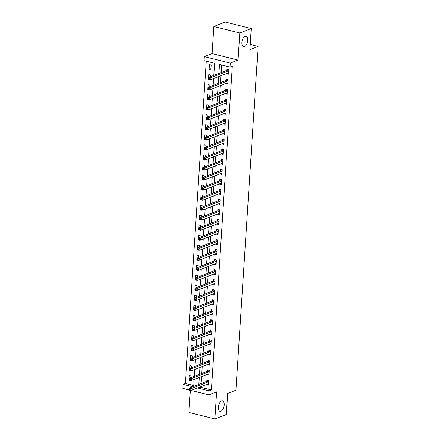 <?xml version="1.0" encoding="UTF-8"?>
<svg xmlns="http://www.w3.org/2000/svg" width="441" height="441" viewBox="0 0 441 441"><rect width="100%" height="100%" fill="white"/><g stroke="black" fill="none" stroke-linecap="round" stroke-linejoin="round"><path stroke-width="0.66" d="M244.535 46.52A5.38 2.729 -76 0 1 243.564 46.603A5.38 2.729 -76 0 1 242.032 41.625A5.38 2.729 -76 0 1 245.196 36.25A5.38 2.729 -76 0 1 246.166 36.168A5.38 2.729 -76 0 1 247.699 41.145A5.38 2.729 -76 0 1 244.535 46.52M220.947 411.233A5.38 2.729 -76 0 1 219.982 411.315A5.38 2.729 -76 0 1 218.449 406.337A5.38 2.729 -76 0 1 221.614 400.963A5.38 2.729 -76 0 1 222.584 400.88A5.38 2.729 -76 0 1 224.111 405.852A5.38 2.729 -76 0 1 220.947 411.233M213.78 75.428L214.569 63.234L204.034 60.61L204.293 56.597L230.285 63.08L230.026 67.093L219.491 64.463L218.907 73.438M212.082 53.576L238.074 60.059L239.827 32.976L251.282 28.533L225.285 22.05L213.83 26.493L212.082 53.576L204.293 56.597M190.292 390.522L188.875 412.467L214.866 418.95L216.619 391.867L208.83 394.888L191.069 390.461M189.63 389.315L208.295 381.823L206.537 381.382L189.035 388.174L190.793 388.609L190.661 390.616L188.908 390.18L189.58 390.114L189.63 389.315L188.93 389.138L188.875 389.938L182.833 388.405L183.092 384.398L192.64 386.774M206.228 61.156L185.385 383.505L183.092 384.398M239.827 32.976L213.83 26.493M251.282 28.533L249.92 49.596L258.167 46.399L235.929 390.246L227.683 393.444L226.321 414.507L214.866 418.95M185.385 383.505L193.726 385.588M190.936 377.656L191.052 375.952L189.294 375.512L188.98 380.329L190.738 380.765L190.76 380.451M191.587 367.623L191.697 365.92L189.944 365.479L189.63 370.297L191.388 370.732L191.405 370.418M192.237 357.596L192.348 355.887L190.589 355.452L190.28 360.264L192.033 360.705L192.055 360.385M192.888 347.563L192.998 345.86L191.24 345.419L190.925 350.237L192.684 350.672L192.706 350.358M193.533 337.536L193.643 335.827L191.89 335.392L191.576 340.204L193.334 340.645L193.351 340.325M194.183 327.503L194.294 325.8L192.535 325.359L192.226 330.171L193.979 330.612L194.001 330.298M194.834 317.47L194.944 315.767L193.186 315.326L192.871 320.144L194.63 320.579L194.652 320.265M195.479 307.443L195.589 305.734L193.836 305.299L193.522 310.111L195.28 310.552L195.297 310.232M196.129 297.41L196.239 295.707L194.481 295.266L194.172 300.084L195.925 300.519L195.947 300.205M196.78 287.383L196.89 285.674L195.131 285.239L194.817 290.051L196.576 290.492L196.598 290.172M197.425 277.35L197.535 275.647L195.782 275.206L195.468 280.018L197.226 280.459L197.243 280.145M198.075 267.318L198.185 265.614L196.427 265.173L196.118 269.991L197.871 270.427L197.893 270.113M198.726 257.29L198.836 255.582L197.077 255.146L196.763 259.958L198.522 260.399L198.544 260.08M199.371 247.258L199.481 245.554L197.728 245.113L197.414 249.931L199.172 250.367L199.189 250.053M200.021 237.23L200.131 235.522L198.373 235.086L198.064 239.898L199.817 240.339L199.839 240.02M200.672 227.198L200.782 225.489L199.023 225.053L198.709 229.866L200.468 230.307L200.49 229.993M201.316 217.165L201.427 215.462L199.674 215.021L199.36 219.839L201.118 220.274L201.135 219.96M201.967 207.138L202.077 205.429L200.319 204.993L200.01 209.806L201.763 210.247L201.785 209.927M202.617 197.105L202.728 195.402L200.969 194.961L200.655 199.779L202.413 200.214L202.436 199.9M203.262 187.078L203.373 185.369L201.62 184.933L201.305 189.746L203.064 190.181L203.081 189.867M203.913 177.045L204.023 175.336L202.265 174.901L201.956 179.713L203.709 180.154L203.731 179.84M204.563 167.012L204.674 165.309L202.915 164.868L202.601 169.686L204.359 170.121L204.381 169.807M205.208 156.985L205.319 155.276L203.566 154.841L203.251 159.653L205.01 160.094L205.026 159.774M205.859 146.952L205.969 145.249L204.211 144.808L203.902 149.626L205.655 150.061L205.677 149.747M206.509 136.925L206.62 135.216L204.861 134.781L204.547 139.593L206.305 140.029L206.327 139.714M207.154 126.892L207.264 125.183L205.512 124.748L205.197 129.56L206.956 130.001L206.972 129.687M207.805 116.859L207.915 115.156L206.156 114.715L205.848 119.533L207.601 119.969L207.623 119.654M208.455 106.832L208.565 105.123L206.807 104.688L206.493 109.5L208.251 109.941L208.273 109.622M209.1 96.799L209.21 95.096L207.457 94.655L207.143 99.473L208.902 99.909L208.918 99.594M209.751 86.772L209.861 85.063L208.102 84.628L207.794 89.44L209.547 89.876L209.569 89.562M210.401 76.74L210.511 75.031L208.753 74.595L208.439 79.408L210.197 79.849L210.219 79.534M210.848 69.816L211.156 65.003L209.403 64.562L209.089 69.38L210.848 69.816M200.887 386.652L200.842 387.358L211.382 389.987L232.319 66.2L230.026 67.093M221.685 65.009L221.2 72.55M220.996 75.703L220.55 82.583M220.346 85.736L219.905 92.61M219.701 95.763L219.254 102.643M219.05 105.796L218.604 112.67M218.4 115.829L217.959 122.703M217.755 125.856L217.308 132.735M217.104 135.889L216.658 142.763M216.454 145.916L216.013 152.795M215.809 155.949L215.362 162.823M215.158 165.981L214.712 172.855M214.508 176.009L214.067 182.888M213.863 186.041L213.416 192.915M213.212 196.069L212.766 202.948M212.562 206.101L212.121 212.975M211.917 216.134L211.471 223.008M211.267 226.161L210.82 233.041M210.616 236.194L210.175 243.068M209.971 246.221L209.525 253.101M209.321 256.254L208.874 263.128M208.67 266.287L208.229 273.161M208.025 276.314L207.579 283.194M207.375 286.347L206.928 293.221M206.724 296.374L206.283 303.254M206.079 306.407L205.633 313.281M205.429 316.44L204.982 323.314M204.778 326.467L204.337 333.346M204.128 336.5L203.687 343.374M203.483 346.527L203.036 353.406M202.832 356.56L202.386 363.434M202.182 366.592L201.741 373.466M201.537 376.62L201.09 383.499M206.564 384.447L208.301 385.142L208.615 380.329L206.857 379.888L206.774 381.195M207.209 374.42L208.951 375.115L209.26 370.297L207.507 369.861L207.419 371.168M207.86 364.387L209.602 365.082L209.91 360.269L208.152 359.828L208.069 361.135M208.51 354.36L210.247 355.055L210.561 350.237L208.802 349.801L208.72 351.102M209.155 344.327L210.897 345.022L211.206 340.209L209.453 339.768L209.365 341.075M209.806 334.295L211.548 334.989L211.856 330.177L210.098 329.736L210.015 331.042M210.456 324.267L212.193 324.962L212.507 320.144L210.748 319.708L210.666 321.015M211.101 314.235L212.843 314.929L213.152 310.117L211.399 309.676L211.311 310.982M211.752 304.207L213.494 304.902L213.802 300.084L212.044 299.648L211.961 300.949M212.402 294.175L214.139 294.869L214.453 290.057L212.694 289.616L212.612 290.922M213.047 284.142L214.789 284.836L215.098 280.024L213.345 279.583L213.257 280.889M213.698 274.115L215.44 274.809L215.748 269.991L213.99 269.556L213.907 270.862M214.348 264.082L216.084 264.776L216.399 259.964L214.64 259.523L214.558 260.829M214.993 254.055L216.735 254.749L217.044 249.931L215.291 249.496L215.202 250.797M215.643 244.022L217.385 244.716L217.694 239.898L215.936 239.463L215.853 240.769M216.294 233.989L218.03 234.684L218.345 229.871L216.586 229.43L216.503 230.737M216.939 223.962L218.681 224.656L218.99 219.839L217.237 219.403L217.148 220.709M217.589 213.929L219.331 214.624L219.64 209.811L217.882 209.37L217.799 210.677M218.24 203.902L219.976 204.591L220.291 199.779L218.532 199.343L218.449 200.644M218.885 193.869L220.627 194.564L220.935 189.746L219.183 189.31L219.094 190.617M219.535 183.836L221.277 184.531L221.586 179.719L219.827 179.278L219.745 180.584M220.186 173.809L221.922 174.504L222.236 169.686L220.478 169.25L220.395 170.557M220.831 163.776L222.573 164.471L222.881 159.659L221.128 159.218L221.046 160.524M221.481 153.749L223.223 154.438L223.532 149.626L221.773 149.19L221.691 150.491M222.132 143.716L223.868 144.411L224.182 139.593L222.424 139.158L222.341 140.464M222.777 133.684L224.519 134.378L224.827 129.566L223.074 129.125L222.992 130.431M223.427 123.656L225.169 124.351L225.478 119.533L223.719 119.098L223.637 120.404M224.078 113.624L225.814 114.318L226.128 109.506L224.37 109.065L224.287 110.371M224.723 103.596L226.465 104.285L226.773 99.473L225.02 99.038L224.938 100.339M225.373 93.564L227.115 94.258L227.424 89.44L225.665 89.005L225.583 90.311M226.024 83.531L227.76 84.225L228.074 79.413L226.316 78.972L226.233 80.279M226.668 73.504L228.41 74.198L228.719 69.38L226.966 68.945L226.883 70.251M258.167 46.399L250.251 44.425M238.074 60.059L230.285 63.08M211.382 389.987L209.089 390.875L208.83 394.888M193.676 386.371L194.117 379.497M194.321 376.344L194.768 369.464M194.972 366.311L195.418 359.437M195.622 356.284L196.063 349.404M196.267 346.251L196.714 339.377M196.918 336.218L197.364 329.344M197.568 326.191L198.009 319.312M198.213 316.158L198.659 309.284M198.863 306.131L199.31 299.252M199.514 296.098L199.955 289.224M200.159 286.066L200.605 279.192M200.809 276.038L201.256 269.159M201.46 266.006L201.901 259.132M202.105 255.978L202.551 249.099M202.755 245.946L203.202 239.072M203.406 235.913L203.847 229.039M204.051 225.886L204.497 219.006M204.701 215.853L205.148 208.979M205.352 205.826L205.793 198.946M205.997 195.793L206.443 188.919M206.647 185.76L207.094 178.886M207.298 175.733L207.739 168.853M207.943 165.7L208.389 158.826M208.593 155.673L209.04 148.793M209.243 145.64L209.684 138.766M209.888 135.608L210.335 128.733M210.539 125.58L210.985 118.701M211.189 115.548L211.63 108.673M211.834 105.52L212.281 98.641M212.485 95.488L212.931 88.613M213.135 85.455L213.576 78.581M198.599 387.54L198.549 388.251L209.089 390.875M218.703 76.591L218.262 83.47M218.058 86.623L217.611 93.498M217.407 96.651L216.961 103.53M216.757 106.683L216.316 113.563M216.112 116.716L215.666 123.59M215.462 126.743L215.015 133.623M214.811 136.776L214.37 143.65M214.166 146.809L213.72 153.683M213.516 156.836L213.069 163.716M212.865 166.869L212.424 173.743M212.22 176.896L211.774 183.776M211.57 186.929L211.123 193.803M210.919 196.962L210.478 203.836M210.274 206.989L209.828 213.868M209.624 217.022L209.177 223.896M208.973 227.049L208.532 233.928M208.328 237.082L207.882 243.956M207.678 247.114L207.231 253.988M207.027 257.142L206.586 264.021M206.382 267.174L205.936 274.048M205.732 277.202L205.285 284.081M205.082 287.234L204.641 294.108M204.437 297.267L203.99 304.141M203.786 307.294L203.34 314.174M203.136 317.327L202.695 324.201M202.491 327.354L202.044 334.234M201.84 337.387L201.394 344.261M201.19 347.42L200.749 354.294M200.545 357.447L200.098 364.327M199.894 367.48L199.448 374.354M199.244 377.507L198.803 384.387M200.842 387.358L198.549 388.251M208.378 383.995L206.548 384.706M189.547 380.109L188.98 380.329M210.919 68.669L209.089 69.38M209.006 79.187L208.439 79.408M208.361 89.22L207.794 89.44M207.711 99.253L207.143 99.473M207.061 109.28L206.493 109.5M206.416 119.313L205.848 119.533M205.765 129.34L205.197 129.56M205.115 139.373L204.547 139.593M204.47 149.405L203.902 149.626M203.819 159.433L203.251 159.653M203.169 169.465L202.601 169.686M202.524 179.493L201.956 179.713M201.873 189.525L201.305 189.746M201.223 199.558L200.655 199.779M200.578 209.585L200.01 209.806M199.927 219.618L199.36 219.839M199.277 229.651L198.709 229.866M198.632 239.678L198.064 239.898M197.981 249.711L197.414 249.931M197.331 259.738L196.763 259.958M196.686 269.771L196.118 269.991M196.036 279.803L195.468 280.018M195.385 289.831L194.817 290.051M194.74 299.863L194.172 300.084M194.09 309.891L193.522 310.111M193.439 319.923L192.871 320.144M192.794 329.956L192.226 330.171M192.144 339.983L191.576 340.204M191.493 350.016L190.925 350.237M190.848 360.043L190.28 360.264M190.198 370.076L189.63 370.297M209.023 373.962L207.193 374.674M209.673 363.935L207.843 364.646M210.324 353.903L208.494 354.614M210.969 343.875L209.139 344.581M211.619 333.843L209.789 334.554M212.27 323.81L210.44 324.521M212.915 313.783L211.085 314.494M213.565 303.75L211.735 304.461M214.216 293.723L212.386 294.428M214.861 283.69L213.031 284.401M215.511 273.657L213.681 274.368M216.162 263.63L214.332 264.341M216.807 253.597L214.976 254.308M217.457 243.57L215.627 244.275M218.108 233.537L216.277 234.248M218.753 223.504L216.922 224.215M219.403 213.477L217.573 214.188M220.053 203.444L218.223 204.155M220.698 193.417L218.868 194.123M221.349 183.384L219.519 184.095M221.999 173.352L220.169 174.063M222.644 163.324L220.814 164.035M223.295 153.292L221.465 154.003M223.945 143.264L222.115 143.97M224.59 133.232L222.76 133.943M225.241 123.199L223.411 123.91M225.891 113.172L224.061 113.883M226.536 103.139L224.706 103.85M227.187 93.112L225.357 93.817M227.837 83.079L226.007 83.79M228.482 73.046L226.652 73.757M208.075 383.863L208.378 383.94M208.389 383.841L208.334 383.819A0.838 0.424 104 0 0 208.317 383.813A0.838 0.424 104 0 0 208.163 383.83L190.661 390.616L189.58 390.114M206.537 381.382A0.838 0.424 104 0 0 206.713 381.261L207.799 380.125M189.035 388.174L188.93 389.138M208.725 373.83L209.028 373.907M208.94 371.791L207.187 371.355L189.685 378.141L191.444 378.582L208.94 371.791A0.838 0.424 104 0 0 209.117 371.669L209.177 371.603M190.28 379.282L191.444 378.582L191.311 380.589L189.553 380.148L190.225 380.087L190.28 379.282L189.575 379.106L189.525 379.91M209.034 373.808L208.979 373.792A0.838 0.424 104 0 0 208.962 373.786A0.838 0.424 104 0 0 208.814 373.797L191.311 380.589L190.225 380.087M207.187 371.355A0.838 0.424 104 0 0 207.358 371.228L208.444 370.093M189.685 378.141L189.575 379.106M209.376 363.803L209.679 363.875M209.591 361.763L207.832 361.322L190.336 368.114L192.089 368.549L209.591 361.763A0.838 0.424 104 0 0 209.767 361.637L209.828 361.576M190.931 369.249L192.089 368.549L191.962 370.556L190.203 370.12L190.876 370.054L190.931 369.249L190.225 369.078L190.176 369.878M209.684 363.775L209.629 363.759A0.838 0.424 104 0 0 209.613 363.753A0.838 0.424 104 0 0 209.464 363.77L191.962 370.556L190.876 370.054M207.832 361.322A0.838 0.424 104 0 0 208.009 361.201L209.095 360.065M190.336 368.114L190.225 369.078M210.021 353.77L210.324 353.847M210.241 351.731L208.483 351.295L190.981 358.081L192.739 358.522L210.241 351.731A0.838 0.424 104 0 0 210.412 351.604L210.473 351.543M191.576 359.222L192.739 358.522L192.607 360.523L190.854 360.088L191.526 360.021L191.576 359.222L190.876 359.046L190.821 359.85M210.335 353.748L210.28 353.726A0.838 0.424 104 0 0 210.263 353.726A0.838 0.424 104 0 0 210.109 353.737L192.607 360.523L191.526 360.021M208.483 351.295A0.838 0.424 104 0 0 208.659 351.168L209.745 350.033M190.981 358.081L190.876 359.046M210.671 343.737L210.974 343.815M210.886 341.698L209.133 341.262L191.631 348.054L193.39 348.489L210.886 341.698A0.838 0.424 104 0 0 211.063 341.577L211.123 341.51M192.226 349.189L193.39 348.489L193.257 350.496L191.499 350.055L192.171 349.994L192.226 349.189L191.521 349.013L191.471 349.818M210.98 343.715L210.925 343.699A0.838 0.424 104 0 0 210.908 343.693A0.838 0.424 104 0 0 210.759 343.704L193.257 350.496L192.171 349.994M209.133 341.262A0.838 0.424 104 0 0 209.304 341.136L210.39 340.005M191.631 348.054L191.521 349.013M211.322 333.71L211.625 333.787M211.537 331.671L209.778 331.23L192.282 338.021L194.034 338.456L211.537 331.671A0.838 0.424 104 0 0 211.713 331.544L211.774 331.483M192.877 339.162L194.034 338.456L193.908 340.463L192.149 340.028L192.822 339.961L192.877 339.162L192.171 338.986L192.122 339.785M211.63 333.688L211.575 333.666A0.838 0.424 104 0 0 211.559 333.661A0.838 0.424 104 0 0 211.41 333.677L193.908 340.463L192.822 339.961M209.778 331.23A0.838 0.424 104 0 0 209.955 331.108L211.041 329.973M192.282 338.021L192.171 338.986M211.967 323.677L212.27 323.755M212.187 321.638L210.429 321.202L192.926 327.988L194.685 328.429L212.187 321.638A0.838 0.424 104 0 0 212.358 321.517L212.419 321.45M193.522 329.129L194.685 328.429L194.553 330.436L192.8 329.995L193.472 329.934L193.522 329.129L192.822 328.953L192.767 329.758M212.281 323.655L212.226 323.639A0.838 0.424 104 0 0 212.209 323.633A0.838 0.424 104 0 0 212.055 323.644L194.553 330.436L193.472 329.934M210.429 321.202A0.838 0.424 104 0 0 210.605 321.076L211.691 319.94M192.926 327.988L192.822 328.953M212.617 313.65L212.92 313.722M212.832 311.611L211.079 311.17L193.577 317.961L195.335 318.396L212.832 311.611A0.838 0.424 104 0 0 213.009 311.484L213.069 311.423M194.172 319.097L195.335 318.396L195.203 320.403L193.445 319.968L194.117 319.901L194.172 319.097L193.467 318.926L193.417 319.725M212.926 313.623L212.871 313.606A0.838 0.424 104 0 0 212.854 313.601A0.838 0.424 104 0 0 212.705 313.612L195.203 320.403L194.117 319.901M211.079 311.17A0.838 0.424 104 0 0 211.25 311.048L212.336 309.913M193.577 317.961L193.467 318.926M213.268 303.617L213.571 303.695M213.483 301.578L211.724 301.142L194.227 307.928L195.98 308.369L213.483 301.578A0.838 0.424 104 0 0 213.659 301.451L213.72 301.39M194.823 309.069L195.98 308.369L195.854 310.37L194.095 309.935L194.768 309.869L194.823 309.069L194.117 308.893L194.068 309.698M213.576 303.595L213.521 303.573A0.838 0.424 104 0 0 213.505 303.573A0.838 0.424 104 0 0 213.356 303.584L195.854 310.37L194.768 309.869M211.724 301.142A0.838 0.424 104 0 0 211.9 301.016L212.986 299.88M194.227 307.928L194.117 308.893M213.913 293.585L214.216 293.662M214.133 291.545L212.375 291.11L194.872 297.895L196.631 298.337L214.133 291.545A0.838 0.424 104 0 0 214.304 291.424L214.365 291.358M195.468 299.037L196.631 298.337L196.499 300.343L194.746 299.902L195.418 299.841L195.468 299.037L194.768 298.86L194.713 299.665M214.227 293.563L214.172 293.546A0.838 0.424 104 0 0 214.155 293.541A0.838 0.424 104 0 0 214.001 293.552L196.499 300.343L195.418 299.841M212.375 291.11A0.838 0.424 104 0 0 212.551 290.983L213.637 289.853M194.872 297.895L194.768 298.86M214.563 283.557L214.866 283.635M214.778 281.518L213.025 281.077L195.523 287.868L197.281 288.304L214.778 281.518A0.838 0.424 104 0 0 214.954 281.391L215.015 281.33M196.118 289.009L197.281 288.304L197.149 290.31L195.391 289.875L196.063 289.809L196.118 289.009L195.413 288.833L195.363 289.632M214.872 283.535L214.817 283.513A0.838 0.424 104 0 0 214.8 283.508A0.838 0.424 104 0 0 214.651 283.524L197.149 290.31L196.063 289.809M213.025 281.077A0.838 0.424 104 0 0 213.196 280.956L214.282 279.82M195.523 287.868L195.413 288.833M215.214 273.525L215.517 273.602M215.429 271.485L213.67 271.05L196.173 277.836L197.926 278.277L215.429 271.485A0.838 0.424 104 0 0 215.605 271.364L215.666 271.298M196.769 278.977L197.926 278.277L197.8 280.283L196.041 279.842L196.714 279.781L196.769 278.977L196.063 278.8L196.013 279.605M215.522 273.503L215.467 273.486A0.838 0.424 104 0 0 215.451 273.481A0.838 0.424 104 0 0 215.302 273.492L197.8 280.283L196.714 279.781M213.67 271.05A0.838 0.424 104 0 0 213.846 270.923L214.932 269.787M196.173 277.836L196.063 278.8M215.858 263.498L216.162 263.569M216.079 261.458L214.32 261.017L196.818 267.808L198.577 268.244L216.079 261.458A0.838 0.424 104 0 0 216.25 261.331L216.31 261.265M197.414 268.944L198.577 268.244L198.444 270.25L196.692 269.815L197.364 269.749L197.414 268.944L196.714 268.773L196.658 269.572M216.173 263.47L216.118 263.453A0.838 0.424 104 0 0 216.101 263.448A0.838 0.424 104 0 0 215.947 263.459L198.444 270.25L197.364 269.749M214.32 261.017A0.838 0.424 104 0 0 214.497 260.896L215.583 259.76M196.818 267.808L196.714 268.773M216.509 253.465L216.812 253.542M216.724 251.425L214.971 250.99L197.469 257.776L199.227 258.217L216.724 251.425A0.838 0.424 104 0 0 216.9 251.298L216.961 251.238M198.064 258.917L199.227 258.217L199.095 260.218L197.336 259.782L198.009 259.716L198.064 258.917L197.359 258.74L197.309 259.545M216.818 253.443L216.763 253.421A0.838 0.424 104 0 0 216.746 253.421A0.838 0.424 104 0 0 216.597 253.432L199.095 260.218L198.009 259.716M214.971 250.99A0.838 0.424 104 0 0 215.142 250.863L216.228 249.727M197.469 257.776L197.359 258.74M217.159 243.432L217.463 243.509M217.374 241.392L215.616 240.957L198.119 247.743L199.872 248.184L217.374 241.392A0.838 0.424 104 0 0 217.551 241.271L217.611 241.205M198.715 248.884L199.872 248.184L199.745 250.19L197.987 249.749L198.659 249.689L198.715 248.884L198.009 248.707L197.959 249.512M217.468 243.41L217.413 243.393A0.838 0.424 104 0 0 217.396 243.388A0.838 0.424 104 0 0 217.248 243.399L199.745 250.19L198.659 249.689M215.616 240.957A0.838 0.424 104 0 0 215.792 240.83L216.878 239.7M198.119 247.743L198.009 248.707M217.804 233.405L218.108 233.482M218.025 231.365L216.266 230.924L198.764 237.716L200.523 238.151L218.025 231.365A0.838 0.424 104 0 0 218.196 231.238L218.256 231.178M199.36 238.857L200.523 238.151L200.39 240.158L198.637 239.722L199.31 239.656L199.36 238.857L198.659 238.68L198.604 239.48M218.119 233.383L218.063 233.361A0.838 0.424 104 0 0 218.047 233.355A0.838 0.424 104 0 0 217.893 233.372L200.39 240.158L199.31 239.656M216.266 230.924A0.838 0.424 104 0 0 216.443 230.803L217.529 229.667M198.764 237.716L198.659 238.68M218.455 223.372L218.758 223.449M218.67 221.332L216.917 220.897L199.415 227.683L201.173 228.124L218.67 221.332A0.838 0.424 104 0 0 218.846 221.211L218.907 221.145M200.01 228.824L201.173 228.124L201.041 230.13L199.282 229.689L199.955 229.629L200.01 228.824L199.304 228.647L199.255 229.452M218.764 223.35L218.708 223.333A0.838 0.424 104 0 0 218.692 223.328A0.838 0.424 104 0 0 218.543 223.339L201.041 230.13L199.955 229.629M216.917 220.897A0.838 0.424 104 0 0 217.088 220.77L218.174 219.635M199.415 227.683L199.304 228.647M219.105 213.345L219.409 213.416M219.32 211.305L217.562 210.864L200.065 217.656L201.818 218.091L219.32 211.305A0.838 0.424 104 0 0 219.497 211.178L219.557 211.112M200.661 218.791L201.818 218.091L201.691 220.098L199.933 219.662L200.605 219.596L200.661 218.791L199.955 218.62L199.905 219.42M219.414 213.317L219.359 213.301A0.838 0.424 104 0 0 219.342 213.295A0.838 0.424 104 0 0 219.194 213.306L201.691 220.098L200.605 219.596M217.562 210.864A0.838 0.424 104 0 0 217.738 210.743L218.824 209.607M200.065 217.656L199.955 218.62M219.75 203.312L220.053 203.389M219.971 201.272L218.212 200.837L200.71 207.623L202.469 208.064L219.971 201.272A0.838 0.424 104 0 0 220.142 201.146L220.202 201.085M201.305 208.764L202.469 208.064L202.336 210.065L200.583 209.629L201.256 209.563L201.305 208.764L200.605 208.587L200.55 209.392M220.065 203.29L220.009 203.268A0.838 0.424 104 0 0 219.993 203.268A0.838 0.424 104 0 0 219.839 203.279L202.336 210.065L201.256 209.563M218.212 200.837A0.838 0.424 104 0 0 218.389 200.71L219.475 199.575M200.71 207.623L200.605 208.587M220.401 193.279L220.704 193.356M220.616 191.24L218.863 190.804L201.361 197.59L203.119 198.031L220.616 191.24A0.838 0.424 104 0 0 220.792 191.118L220.853 191.052M201.956 198.731L203.119 198.031L202.987 200.038L201.228 199.597L201.901 199.536L201.956 198.731L201.25 198.555L201.201 199.36M220.709 193.257L220.654 193.241A0.838 0.424 104 0 0 220.638 193.235A0.838 0.424 104 0 0 220.489 193.246L202.987 200.038L201.901 199.536M218.863 190.804A0.838 0.424 104 0 0 219.034 190.677L220.12 189.547M201.361 197.59L201.25 198.555M221.051 183.252L221.354 183.329M221.266 181.212L219.508 180.771L202.011 187.563L203.764 187.998L221.266 181.212A0.838 0.424 104 0 0 221.443 181.086L221.503 181.025M202.606 188.704L203.764 187.998L203.637 190.005L201.879 189.569L202.551 189.503L202.606 188.704L201.901 188.528L201.851 189.327M221.36 183.224L221.305 183.208A0.838 0.424 104 0 0 221.288 183.202A0.838 0.424 104 0 0 221.139 183.219L203.637 190.005L202.551 189.503M219.508 180.771A0.838 0.424 104 0 0 219.684 180.65L220.77 179.515M202.011 187.563L201.901 188.528M221.696 173.219L221.999 173.296M221.917 171.18L220.158 170.744L202.656 177.53L204.415 177.971L221.917 171.18A0.838 0.424 104 0 0 222.088 171.058L222.148 170.992M203.251 178.671L204.415 177.971L204.282 179.978L202.529 179.537L203.202 179.476L203.251 178.671L202.551 178.495L202.496 179.3M222.01 173.197L221.955 173.181A0.838 0.424 104 0 0 221.939 173.175A0.838 0.424 104 0 0 221.784 173.186L204.282 179.978L203.202 179.476M220.158 170.744A0.838 0.424 104 0 0 220.335 170.617L221.421 169.482M202.656 177.53L202.551 178.495M222.347 163.192L222.65 163.264M222.562 161.152L220.809 160.711L203.307 167.503L205.065 167.938L222.562 161.152A0.838 0.424 104 0 0 222.738 161.026L222.799 160.959M203.902 168.638L205.065 167.938L204.933 169.945L203.174 169.509L203.847 169.443L203.902 168.638L203.196 168.468L203.147 169.267M222.655 163.164L222.6 163.148A0.838 0.424 104 0 0 222.584 163.142A0.838 0.424 104 0 0 222.435 163.153L204.933 169.945L203.847 169.443M220.809 160.711A0.838 0.424 104 0 0 220.98 160.59L222.066 159.455M203.307 167.503L203.196 168.468M222.997 153.159L223.3 153.236M223.212 151.12L221.454 150.679L203.957 157.47L205.71 157.911L223.212 151.12A0.838 0.424 104 0 0 223.389 150.993L223.449 150.932M204.552 158.611L205.71 157.911L205.583 159.912L203.825 159.477L204.497 159.41L204.552 158.611L203.847 158.435L203.797 159.24M223.306 153.137L223.251 153.115A0.838 0.424 104 0 0 223.234 153.115A0.838 0.424 104 0 0 223.085 153.126L205.583 159.912L204.497 159.41M221.454 150.679A0.838 0.424 104 0 0 221.63 150.557L222.716 149.422M203.957 157.47L203.847 158.435M223.642 143.127L223.945 143.204M223.863 141.087L222.104 140.651L204.602 147.437L206.36 147.878L223.863 141.087A0.838 0.424 104 0 0 224.034 140.966L224.094 140.899M205.197 148.578L206.36 147.878L206.228 149.885L204.475 149.444L205.148 149.383L205.197 148.578L204.497 148.402L204.442 149.207M223.956 143.105L223.901 143.088A0.838 0.424 104 0 0 223.885 143.082A0.838 0.424 104 0 0 223.73 143.093L206.228 149.885L205.148 149.383M222.104 140.651A0.838 0.424 104 0 0 222.281 140.525L223.367 139.395M204.602 147.437L204.497 148.402M224.293 133.099L224.596 133.176M224.508 131.06L222.755 130.619L205.252 137.41L207.011 137.846L224.508 131.06A0.838 0.424 104 0 0 224.684 130.933L224.745 130.872M205.848 138.551L207.011 137.846L206.879 139.852L205.12 139.417L205.793 139.35L205.848 138.551L205.142 138.375L205.093 139.174M224.601 133.072L224.546 133.055A0.838 0.424 104 0 0 224.53 133.05A0.838 0.424 104 0 0 224.381 133.066L206.879 139.852L205.793 139.35M222.755 130.619A0.838 0.424 104 0 0 222.925 130.497L224.011 129.362M205.252 137.41L205.142 138.375M224.943 123.067L225.246 123.144M225.158 121.027L223.4 120.591L205.903 127.377L207.656 127.818L225.158 121.027A0.838 0.424 104 0 0 225.334 120.906L225.395 120.84M206.498 128.518L207.656 127.818L207.529 129.825L205.771 129.384L206.443 129.323L206.498 128.518L205.793 128.342L205.743 129.147M225.252 123.045L225.197 123.028A0.838 0.424 104 0 0 225.18 123.022A0.838 0.424 104 0 0 225.031 123.033L207.529 129.825L206.443 129.323M223.4 120.591A0.838 0.424 104 0 0 223.576 120.465L224.662 119.329M205.903 127.377L205.793 128.342M225.588 113.039L225.891 113.111M225.809 111L224.05 110.559L206.548 117.35L208.306 117.786L225.809 111A0.838 0.424 104 0 0 225.979 110.873L226.04 110.807M207.143 118.486L208.306 117.786L208.174 119.792L206.421 119.357L207.094 119.291L207.143 118.486L206.443 118.315L206.388 119.114M225.902 113.012L225.847 112.995A0.838 0.424 104 0 0 225.831 112.99A0.838 0.424 104 0 0 225.676 113.001L208.174 119.792L207.094 119.291M224.05 110.559A0.838 0.424 104 0 0 224.226 110.437L225.312 109.302M206.548 117.35L206.443 118.315M226.239 103.007L226.542 103.084M226.454 100.967L224.701 100.526L207.198 107.317L208.957 107.753L226.454 100.967A0.838 0.424 104 0 0 226.63 100.84L226.691 100.78M207.794 108.458L208.957 107.753L208.825 109.759L207.066 109.324L207.739 109.258L207.794 108.458L207.088 108.282L207.038 109.087M226.547 102.985L226.492 102.962A0.838 0.424 104 0 0 226.476 102.957A0.838 0.424 104 0 0 226.327 102.974L208.825 109.759L207.739 109.258M224.701 100.526A0.838 0.424 104 0 0 224.877 100.405L225.957 99.269M207.198 107.317L207.088 108.282M226.889 92.974L227.192 93.051M227.104 90.934L225.345 90.499L207.849 97.285L209.602 97.726L227.104 90.934A0.838 0.424 104 0 0 227.28 90.813L227.341 90.747M208.444 98.426L209.602 97.726L209.475 99.732L207.717 99.291L208.389 99.231L208.444 98.426L207.739 98.249L207.689 99.054M227.198 92.952L227.143 92.935A0.838 0.424 104 0 0 227.126 92.93A0.838 0.424 104 0 0 226.977 92.941L209.475 99.732L208.389 99.231M225.345 90.499A0.838 0.424 104 0 0 225.522 90.372L226.608 89.242M207.849 97.285L207.739 98.249M227.534 82.947L227.837 83.024M227.754 80.907L225.996 80.466L208.494 87.257L210.252 87.693L227.754 80.907A0.838 0.424 104 0 0 227.925 80.78L227.986 80.72M209.089 88.398L210.252 87.693L210.12 89.699L208.367 89.264L209.04 89.198L209.089 88.398L208.389 88.222L208.334 89.021M227.848 82.919L227.793 82.902A0.838 0.424 104 0 0 227.776 82.897A0.838 0.424 104 0 0 227.622 82.914L210.12 89.699L209.04 89.198M225.996 80.466A0.838 0.424 104 0 0 226.172 80.345L227.258 79.209M208.494 87.257L208.389 88.222M228.184 72.914L228.488 72.991M228.399 70.874L226.646 70.439L209.144 77.225L210.903 77.666L228.399 70.874A0.838 0.424 104 0 0 228.576 70.753L228.636 70.687M209.74 78.366L210.903 77.666L210.77 79.672L209.012 79.231L209.684 79.171L209.74 78.366L209.034 78.189L208.984 78.994M228.493 72.892L228.438 72.875A0.838 0.424 104 0 0 228.421 72.87A0.838 0.424 104 0 0 228.273 72.881L210.77 79.672L209.684 79.171M226.646 70.439A0.838 0.424 104 0 0 226.823 70.312L227.903 69.176M209.144 77.225L209.034 78.189M208.466 381.697L206.713 381.261M209.117 371.669L207.358 371.228M209.767 361.637L208.009 361.201M210.412 351.604L208.659 351.168M211.063 341.577L209.304 341.136M211.713 331.544L209.955 331.108M212.358 321.517L210.605 321.076M213.009 311.484L211.25 311.048M213.659 301.451L211.9 301.016M214.304 291.424L212.551 290.983M214.954 281.391L213.196 280.956M215.605 271.364L213.846 270.923M216.25 261.331L214.497 260.896M216.9 251.298L215.142 250.863M217.551 241.271L215.792 240.83M218.196 231.238L216.443 230.803M218.846 221.211L217.088 220.77M219.497 211.178L217.738 210.743M220.142 201.146L218.389 200.71M220.792 191.118L219.034 190.677M221.443 181.086L219.684 180.65M222.088 171.058L220.335 170.617M222.738 161.026L220.98 160.59M223.389 150.993L221.63 150.557M224.034 140.966L222.281 140.525M224.684 130.933L222.925 130.497M225.334 120.906L223.576 120.465M225.979 110.873L224.226 110.437M226.63 100.84L224.877 100.405M227.28 90.813L225.522 90.372M227.925 80.78L226.172 80.345M228.576 70.753L226.823 70.312"/></g></svg>

